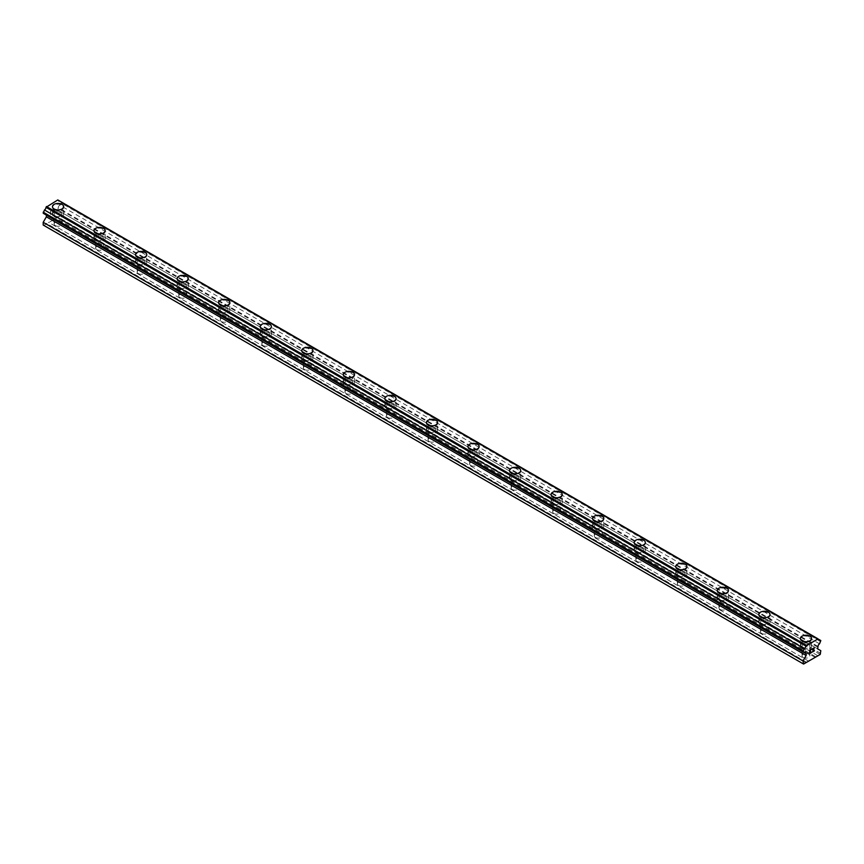 <?xml version="1.0" encoding="UTF-8"?>
<svg xmlns="http://www.w3.org/2000/svg" width="864" height="864" viewBox="0 0 864 864"><rect width="100%" height="100%" fill="white"/><g stroke="black" fill="none" stroke-linecap="round" stroke-linejoin="round"><path stroke-width="0.65" stroke-dasharray="4.32 3.24" d="M55.274 225.623A3.92 2.257 0 0 0 59.54 226.109A3.92 2.257 0 0 0 61.96 224.024A3.92 2.257 0 0 0 60.815 222.426A3.92 2.257 0 0 0 56.538 221.929A3.92 2.257 0 0 0 54.119 224.024A3.92 2.257 0 0 0 55.274 225.623M55.274 216.032A3.92 2.257 0 0 0 59.54 216.518A3.92 2.257 0 0 0 61.96 214.423A3.92 2.257 0 0 0 60.815 212.825A3.92 2.257 0 0 0 56.538 212.339A3.92 2.257 0 0 0 54.119 214.423A3.92 2.257 0 0 0 55.274 216.032M63.634 206.669L63.634 206.658A5.594 3.229 180 0 1 63.634 206.669A5.594 3.229 180 0 1 60.178 209.65A5.594 3.229 180 0 1 54.086 208.948A5.594 3.229 180 0 1 52.445 206.669A5.594 3.229 180 0 1 52.445 206.658L52.445 206.658M96.822 249.61A3.92 2.257 0 0 0 101.088 250.106A3.92 2.257 0 0 0 103.507 248.011A3.92 2.257 0 0 0 102.362 246.413A3.92 2.257 0 0 0 98.096 245.927A3.92 2.257 0 0 0 95.677 248.011A3.92 2.257 0 0 0 96.822 249.61M96.822 240.019A3.92 2.257 0 0 0 101.088 240.505A3.92 2.257 0 0 0 103.507 238.421A3.92 2.257 0 0 0 102.362 236.822A3.92 2.257 0 0 0 98.096 236.326A3.92 2.257 0 0 0 95.677 238.421A3.92 2.257 0 0 0 96.822 240.019M105.192 230.656L105.192 230.656A5.594 3.229 180 0 1 101.736 233.636A5.594 3.229 180 0 1 95.634 232.934A5.594 3.229 180 0 1 93.992 230.656L93.992 230.645M138.37 273.607A3.92 2.257 0 0 0 142.646 274.093A3.92 2.257 0 0 0 145.055 271.998A3.92 2.257 0 0 0 143.91 270.4A3.92 2.257 0 0 0 139.644 269.914A3.92 2.257 0 0 0 137.225 271.998A3.92 2.257 0 0 0 138.37 273.607M138.37 264.006A3.92 2.257 0 0 0 142.646 264.492A3.92 2.257 0 0 0 145.055 262.408A3.92 2.257 0 0 0 143.91 260.809A3.92 2.257 0 0 0 139.644 260.312A3.92 2.257 0 0 0 137.225 262.408A3.92 2.257 0 0 0 138.37 264.006M146.74 254.642L146.74 254.642A5.594 3.229 180 0 1 143.284 257.623A5.594 3.229 180 0 1 137.182 256.932A5.594 3.229 180 0 1 135.551 254.642L135.551 254.642M179.928 297.594A3.92 2.257 0 0 0 184.194 298.08A3.92 2.257 0 0 0 186.613 295.996A3.92 2.257 0 0 0 185.468 294.397A3.92 2.257 0 0 0 181.192 293.9A3.92 2.257 0 0 0 178.772 295.996A3.92 2.257 0 0 0 179.928 297.594M179.928 287.993A3.92 2.257 0 0 0 184.194 288.49A3.92 2.257 0 0 0 186.613 286.394A3.92 2.257 0 0 0 185.468 284.796A3.92 2.257 0 0 0 181.192 284.31A3.92 2.257 0 0 0 178.772 286.394A3.92 2.257 0 0 0 179.928 287.993M188.287 278.629L188.287 278.629A5.594 3.229 180 0 1 184.831 281.621A5.594 3.229 180 0 1 178.74 280.919A5.594 3.229 180 0 1 177.098 278.629L177.098 278.629M221.476 321.581A3.92 2.257 0 0 0 225.742 322.067A3.92 2.257 0 0 0 228.161 319.982A3.92 2.257 0 0 0 227.016 318.384A3.92 2.257 0 0 0 222.75 317.887A3.92 2.257 0 0 0 220.331 319.982A3.92 2.257 0 0 0 221.476 321.581M221.476 311.98A3.92 2.257 0 0 0 225.742 312.476A3.92 2.257 0 0 0 228.161 310.381A3.92 2.257 0 0 0 227.016 308.783A3.92 2.257 0 0 0 222.75 308.297A3.92 2.257 0 0 0 220.331 310.381A3.92 2.257 0 0 0 221.476 311.98M229.846 302.627L229.846 302.616A5.594 3.229 180 0 1 229.846 302.627A5.594 3.229 180 0 1 226.39 305.608A5.594 3.229 180 0 1 220.288 304.906A5.594 3.229 180 0 1 218.646 302.627A5.594 3.229 180 0 1 218.646 302.616L218.646 302.616M263.023 345.568A3.92 2.257 0 0 0 267.289 346.064A3.92 2.257 0 0 0 269.708 343.969A3.92 2.257 0 0 0 268.564 342.371A3.92 2.257 0 0 0 264.298 341.885A3.92 2.257 0 0 0 261.878 343.969A3.92 2.257 0 0 0 263.023 345.568M263.023 335.977A3.92 2.257 0 0 0 267.289 336.463A3.92 2.257 0 0 0 269.708 334.379A3.92 2.257 0 0 0 268.564 332.78A3.92 2.257 0 0 0 264.298 332.284A3.92 2.257 0 0 0 261.878 334.379A3.92 2.257 0 0 0 263.023 335.977M271.393 326.614L271.393 326.614A5.594 3.229 180 0 1 267.937 329.594A5.594 3.229 180 0 1 261.835 328.892A5.594 3.229 180 0 1 260.204 326.614L260.204 326.603M304.582 369.554A3.92 2.257 0 0 0 308.848 370.051A3.92 2.257 0 0 0 311.267 367.956A3.92 2.257 0 0 0 310.122 366.358A3.92 2.257 0 0 0 305.845 365.872A3.92 2.257 0 0 0 303.426 367.956A3.92 2.257 0 0 0 304.582 369.554M304.582 359.964A3.92 2.257 0 0 0 308.848 360.45A3.92 2.257 0 0 0 311.267 358.366A3.92 2.257 0 0 0 310.122 356.767A3.92 2.257 0 0 0 305.845 356.27A3.92 2.257 0 0 0 303.426 358.366A3.92 2.257 0 0 0 304.582 359.964M312.941 350.6L312.941 350.6A5.594 3.229 180 0 1 309.485 353.581A5.594 3.229 180 0 1 303.394 352.89A5.594 3.229 180 0 1 301.752 350.6L301.752 350.6M346.129 393.552A3.92 2.257 0 0 0 350.395 394.038A3.92 2.257 0 0 0 352.814 391.954A3.92 2.257 0 0 0 351.67 390.355A3.92 2.257 0 0 0 347.404 389.858A3.92 2.257 0 0 0 344.984 391.954A3.92 2.257 0 0 0 346.129 393.552M346.129 383.951A3.92 2.257 0 0 0 350.395 384.448A3.92 2.257 0 0 0 352.814 382.352A3.92 2.257 0 0 0 351.67 380.754A3.92 2.257 0 0 0 347.404 380.268A3.92 2.257 0 0 0 344.984 382.352A3.92 2.257 0 0 0 346.129 383.951M354.499 374.587L354.499 374.587A5.594 3.229 180 0 1 351.043 377.579A5.594 3.229 180 0 1 344.941 376.877A5.594 3.229 180 0 1 343.3 374.587L343.3 374.587M387.677 417.539A3.92 2.257 0 0 0 391.943 418.025A3.92 2.257 0 0 0 394.362 415.94A3.92 2.257 0 0 0 393.217 414.342A3.92 2.257 0 0 0 388.951 413.845A3.92 2.257 0 0 0 386.532 415.94A3.92 2.257 0 0 0 387.677 417.539M387.677 407.938A3.92 2.257 0 0 0 391.943 408.434A3.92 2.257 0 0 0 394.362 406.339A3.92 2.257 0 0 0 393.217 404.741A3.92 2.257 0 0 0 388.951 404.255A3.92 2.257 0 0 0 386.532 406.339A3.92 2.257 0 0 0 387.677 407.938M396.047 398.574L396.047 398.574A5.594 3.229 180 0 1 392.591 401.566A5.594 3.229 180 0 1 386.489 400.864A5.594 3.229 180 0 1 384.847 398.574L384.847 398.574M429.235 441.526A3.92 2.257 0 0 0 433.501 442.022A3.92 2.257 0 0 0 435.92 439.927A3.92 2.257 0 0 0 434.765 438.329A3.92 2.257 0 0 0 430.499 437.843A3.92 2.257 0 0 0 428.08 439.927A3.92 2.257 0 0 0 429.235 441.526M429.235 431.935A3.92 2.257 0 0 0 433.501 432.421A3.92 2.257 0 0 0 435.92 430.337A3.92 2.257 0 0 0 434.765 428.728A3.92 2.257 0 0 0 430.499 428.242A3.92 2.257 0 0 0 428.08 430.337A3.92 2.257 0 0 0 429.235 431.935M437.594 422.572L437.594 422.572A5.594 3.229 180 0 1 434.138 425.552A5.594 3.229 180 0 1 428.047 424.85A5.594 3.229 180 0 1 426.406 422.572L426.406 422.561M470.783 465.512A3.92 2.257 0 0 0 475.049 466.009A3.92 2.257 0 0 0 477.468 463.914A3.92 2.257 0 0 0 476.323 462.316A3.92 2.257 0 0 0 472.057 461.83A3.92 2.257 0 0 0 469.638 463.914A3.92 2.257 0 0 0 470.783 465.512M470.783 455.922A3.92 2.257 0 0 0 475.049 456.408A3.92 2.257 0 0 0 477.468 454.324A3.92 2.257 0 0 0 476.323 452.725A3.92 2.257 0 0 0 472.057 452.228A3.92 2.257 0 0 0 469.638 454.324A3.92 2.257 0 0 0 470.783 455.922M479.153 446.558L479.153 446.558A5.594 3.229 180 0 1 475.697 449.539A5.594 3.229 180 0 1 469.595 448.848A5.594 3.229 180 0 1 467.953 446.558L467.953 446.558M512.33 489.51A3.92 2.257 0 0 0 516.596 489.996A3.92 2.257 0 0 0 519.016 487.912A3.92 2.257 0 0 0 517.871 486.302A3.92 2.257 0 0 0 513.605 485.816A3.92 2.257 0 0 0 511.186 487.912A3.92 2.257 0 0 0 512.33 489.51M512.33 479.909A3.92 2.257 0 0 0 516.596 480.406A3.92 2.257 0 0 0 519.016 478.31A3.92 2.257 0 0 0 517.871 476.712A3.92 2.257 0 0 0 513.605 476.226A3.92 2.257 0 0 0 511.186 478.31A3.92 2.257 0 0 0 512.33 479.909M520.7 470.545L520.7 470.545A5.594 3.229 180 0 1 517.244 473.537A5.594 3.229 180 0 1 511.142 472.835A5.594 3.229 180 0 1 509.501 470.545L509.501 470.545M553.878 513.497A3.92 2.257 0 0 0 558.155 513.983A3.92 2.257 0 0 0 560.574 511.898A3.92 2.257 0 0 0 559.418 510.3A3.92 2.257 0 0 0 555.152 509.803A3.92 2.257 0 0 0 552.733 511.898A3.92 2.257 0 0 0 553.878 513.497M553.878 503.896A3.92 2.257 0 0 0 558.155 504.392A3.92 2.257 0 0 0 560.574 502.297A3.92 2.257 0 0 0 559.418 500.699A3.92 2.257 0 0 0 555.152 500.213A3.92 2.257 0 0 0 552.733 502.297A3.92 2.257 0 0 0 553.878 503.896M562.248 494.532L562.248 494.532A5.594 3.229 180 0 1 558.792 497.524A5.594 3.229 180 0 1 552.701 496.822A5.594 3.229 180 0 1 551.059 494.532L551.059 494.532M595.436 537.484A3.92 2.257 0 0 0 599.702 537.97A3.92 2.257 0 0 0 602.122 535.885A3.92 2.257 0 0 0 600.977 534.287A3.92 2.257 0 0 0 596.711 533.801A3.92 2.257 0 0 0 594.292 535.885A3.92 2.257 0 0 0 595.436 537.484M595.436 527.893A3.92 2.257 0 0 0 599.702 528.379A3.92 2.257 0 0 0 602.122 526.295A3.92 2.257 0 0 0 600.977 524.686A3.92 2.257 0 0 0 596.711 524.2A3.92 2.257 0 0 0 594.292 526.295A3.92 2.257 0 0 0 595.436 527.893M603.796 518.53L603.796 518.519A5.594 3.229 180 0 1 603.796 518.53A5.594 3.229 180 0 1 600.35 521.51A5.594 3.229 180 0 1 594.248 520.808A5.594 3.229 180 0 1 592.607 518.53A5.594 3.229 180 0 1 592.607 518.519L592.607 518.519M636.984 561.47A3.92 2.257 0 0 0 641.25 561.967A3.92 2.257 0 0 0 643.669 559.872A3.92 2.257 0 0 0 642.524 558.274A3.92 2.257 0 0 0 638.258 557.788A3.92 2.257 0 0 0 635.839 559.872A3.92 2.257 0 0 0 636.984 561.47M636.984 551.88A3.92 2.257 0 0 0 641.25 552.366A3.92 2.257 0 0 0 643.669 550.282A3.92 2.257 0 0 0 642.524 548.683A3.92 2.257 0 0 0 638.258 548.186A3.92 2.257 0 0 0 635.839 550.282A3.92 2.257 0 0 0 636.984 551.88M645.354 542.506L645.354 542.516A5.594 3.229 180 0 1 641.898 545.497A5.594 3.229 180 0 1 635.796 544.795A5.594 3.229 180 0 1 634.154 542.516L634.154 542.506M678.532 585.468A3.92 2.257 0 0 0 682.808 585.954A3.92 2.257 0 0 0 685.228 583.859A3.92 2.257 0 0 0 684.072 582.26A3.92 2.257 0 0 0 679.806 581.774A3.92 2.257 0 0 0 677.387 583.859A3.92 2.257 0 0 0 678.532 585.468M678.532 575.867A3.92 2.257 0 0 0 682.808 576.353A3.92 2.257 0 0 0 685.228 574.268A3.92 2.257 0 0 0 684.072 572.67A3.92 2.257 0 0 0 679.806 572.173A3.92 2.257 0 0 0 677.387 574.268A3.92 2.257 0 0 0 678.532 575.867M686.902 566.503L686.902 566.503A5.594 3.229 180 0 1 683.446 569.495A5.594 3.229 180 0 1 677.354 568.793A5.594 3.229 180 0 1 675.713 566.503L675.713 566.503M720.09 609.455A3.92 2.257 0 0 0 724.356 609.941A3.92 2.257 0 0 0 726.775 607.856A3.92 2.257 0 0 0 725.63 606.258A3.92 2.257 0 0 0 721.354 605.761A3.92 2.257 0 0 0 718.945 607.856A3.92 2.257 0 0 0 720.09 609.455M720.09 599.854A3.92 2.257 0 0 0 724.356 600.35A3.92 2.257 0 0 0 726.775 598.255A3.92 2.257 0 0 0 725.63 596.657A3.92 2.257 0 0 0 721.354 596.171A3.92 2.257 0 0 0 718.945 598.255A3.92 2.257 0 0 0 720.09 599.854M728.449 590.49L728.449 590.49A5.594 3.229 180 0 1 725.004 593.482A5.594 3.229 180 0 1 718.902 592.78A5.594 3.229 180 0 1 717.26 590.49L717.26 590.49M761.638 633.442A3.92 2.257 0 0 0 765.904 633.928A3.92 2.257 0 0 0 768.323 631.843A3.92 2.257 0 0 0 767.178 630.245A3.92 2.257 0 0 0 762.912 629.748A3.92 2.257 0 0 0 760.493 631.843A3.92 2.257 0 0 0 761.638 633.442M761.638 623.851A3.92 2.257 0 0 0 765.904 624.337A3.92 2.257 0 0 0 768.323 622.242A3.92 2.257 0 0 0 767.178 620.644A3.92 2.257 0 0 0 762.912 620.158A3.92 2.257 0 0 0 760.493 622.242A3.92 2.257 0 0 0 761.638 623.851M770.008 614.488L770.008 614.477A5.594 3.229 180 0 1 770.008 614.488A5.594 3.229 180 0 1 766.552 617.468A5.594 3.229 180 0 1 760.45 616.766A5.594 3.229 180 0 1 758.808 614.488A5.594 3.229 180 0 1 758.808 614.477L758.808 614.477M803.185 657.428A3.92 2.257 0 0 0 807.462 657.925A3.92 2.257 0 0 0 809.881 655.83A3.92 2.257 0 0 0 808.726 654.232A3.92 2.257 0 0 0 804.46 653.746A3.92 2.257 0 0 0 802.04 655.83A3.92 2.257 0 0 0 803.185 657.428M803.185 647.838A3.92 2.257 0 0 0 807.462 648.324A3.92 2.257 0 0 0 809.881 646.24A3.92 2.257 0 0 0 808.726 644.641A3.92 2.257 0 0 0 804.46 644.144A3.92 2.257 0 0 0 802.04 646.24A3.92 2.257 0 0 0 803.185 647.838M811.555 638.464L811.555 638.474A5.594 3.229 180 0 1 808.099 641.455A5.594 3.229 180 0 1 802.008 640.753A5.594 3.229 180 0 1 800.366 638.474L800.366 638.464M802.008 648.518A5.594 3.229 0 0 0 808.099 649.22A5.594 3.229 0 0 0 811.555 646.24A5.594 3.229 0 0 0 809.914 643.95A5.594 3.229 0 0 0 803.822 643.248A5.594 3.229 0 0 0 800.366 646.24A5.594 3.229 0 0 0 802.008 648.518M802.008 641.531A5.594 3.229 0 0 0 808.099 642.233A5.594 3.229 0 0 0 811.555 639.252A5.594 3.229 0 0 0 809.914 636.962A5.594 3.229 0 0 0 803.822 636.26A5.594 3.229 0 0 0 800.366 639.252A5.594 3.229 0 0 0 802.008 641.531M760.45 624.532A5.594 3.229 0 0 0 766.552 625.234A5.594 3.229 0 0 0 770.008 622.242A5.594 3.229 0 0 0 768.366 619.963A5.594 3.229 0 0 0 762.264 619.261A5.594 3.229 0 0 0 758.808 622.242A5.594 3.229 0 0 0 760.45 624.532M760.45 617.544A5.594 3.229 0 0 0 766.552 618.246A5.594 3.229 0 0 0 770.008 615.265A5.594 3.229 0 0 0 768.366 612.976A5.594 3.229 0 0 0 762.264 612.274A5.594 3.229 0 0 0 758.808 615.265A5.594 3.229 0 0 0 760.45 617.544M718.902 600.545A5.594 3.229 0 0 0 725.004 601.247A5.594 3.229 0 0 0 728.449 598.255A5.594 3.229 0 0 0 726.818 595.976A5.594 3.229 0 0 0 720.716 595.274A5.594 3.229 0 0 0 717.26 598.255A5.594 3.229 0 0 0 718.902 600.545M718.902 593.557A5.594 3.229 0 0 0 725.004 594.259A5.594 3.229 0 0 0 728.449 591.268A5.594 3.229 0 0 0 726.818 588.989A5.594 3.229 0 0 0 720.716 588.287A5.594 3.229 0 0 0 717.26 591.268A5.594 3.229 0 0 0 718.902 593.557M677.354 576.558A5.594 3.229 0 0 0 683.446 577.249A5.594 3.229 0 0 0 686.902 574.268A5.594 3.229 0 0 0 685.26 571.979A5.594 3.229 0 0 0 679.169 571.288A5.594 3.229 0 0 0 675.713 574.268A5.594 3.229 0 0 0 677.354 576.558M677.354 569.57A5.594 3.229 0 0 0 683.446 570.262A5.594 3.229 0 0 0 686.902 567.281A5.594 3.229 0 0 0 685.26 565.002A5.594 3.229 0 0 0 679.169 564.3A5.594 3.229 0 0 0 675.713 567.281A5.594 3.229 0 0 0 677.354 569.57M635.796 552.56A5.594 3.229 0 0 0 641.898 553.262A5.594 3.229 0 0 0 645.354 550.282A5.594 3.229 0 0 0 643.712 547.992A5.594 3.229 0 0 0 637.61 547.29A5.594 3.229 0 0 0 634.154 550.282A5.594 3.229 0 0 0 635.796 552.56M635.796 545.573A5.594 3.229 0 0 0 641.898 546.275A5.594 3.229 0 0 0 645.354 543.294A5.594 3.229 0 0 0 643.712 541.004A5.594 3.229 0 0 0 637.61 540.302A5.594 3.229 0 0 0 634.154 543.294A5.594 3.229 0 0 0 635.796 545.573M594.248 528.574A5.594 3.229 0 0 0 600.35 529.276A5.594 3.229 0 0 0 603.796 526.295A5.594 3.229 0 0 0 602.165 524.005A5.594 3.229 0 0 0 596.063 523.303A5.594 3.229 0 0 0 592.607 526.295A5.594 3.229 0 0 0 594.248 528.574M594.248 521.586A5.594 3.229 0 0 0 600.35 522.288A5.594 3.229 0 0 0 603.796 519.307A5.594 3.229 0 0 0 602.165 517.018A5.594 3.229 0 0 0 596.063 516.316A5.594 3.229 0 0 0 592.607 519.307A5.594 3.229 0 0 0 594.248 521.586M552.701 504.587A5.594 3.229 0 0 0 558.792 505.289A5.594 3.229 0 0 0 562.248 502.297A5.594 3.229 0 0 0 560.606 500.018A5.594 3.229 0 0 0 554.515 499.316A5.594 3.229 0 0 0 551.059 502.297A5.594 3.229 0 0 0 552.701 504.587M552.701 497.599A5.594 3.229 0 0 0 558.792 498.301A5.594 3.229 0 0 0 562.248 495.31A5.594 3.229 0 0 0 560.606 493.031A5.594 3.229 0 0 0 554.515 492.329A5.594 3.229 0 0 0 551.059 495.31A5.594 3.229 0 0 0 552.701 497.599M511.142 480.6A5.594 3.229 0 0 0 517.244 481.291A5.594 3.229 0 0 0 520.7 478.31A5.594 3.229 0 0 0 519.059 476.021A5.594 3.229 0 0 0 512.957 475.33A5.594 3.229 0 0 0 509.501 478.31A5.594 3.229 0 0 0 511.142 480.6M511.142 473.612A5.594 3.229 0 0 0 517.244 474.314A5.594 3.229 0 0 0 520.7 471.323A5.594 3.229 0 0 0 519.059 469.044A5.594 3.229 0 0 0 512.957 468.342A5.594 3.229 0 0 0 509.501 471.323A5.594 3.229 0 0 0 511.142 473.612M469.595 456.602A5.594 3.229 0 0 0 475.697 457.304A5.594 3.229 0 0 0 479.153 454.324A5.594 3.229 0 0 0 477.511 452.034A5.594 3.229 0 0 0 471.409 451.332A5.594 3.229 0 0 0 467.953 454.324A5.594 3.229 0 0 0 469.595 456.602M469.595 449.615A5.594 3.229 0 0 0 475.697 450.317A5.594 3.229 0 0 0 479.153 447.336A5.594 3.229 0 0 0 477.511 445.046A5.594 3.229 0 0 0 471.409 444.344A5.594 3.229 0 0 0 467.953 447.336A5.594 3.229 0 0 0 469.595 449.615M428.047 432.616A5.594 3.229 0 0 0 434.138 433.318A5.594 3.229 0 0 0 437.594 430.337A5.594 3.229 0 0 0 435.953 428.047A5.594 3.229 0 0 0 429.862 427.345A5.594 3.229 0 0 0 426.406 430.337A5.594 3.229 0 0 0 428.047 432.616M428.047 425.628A5.594 3.229 0 0 0 434.138 426.33A5.594 3.229 0 0 0 437.594 423.349A5.594 3.229 0 0 0 435.953 421.06A5.594 3.229 0 0 0 429.862 420.358A5.594 3.229 0 0 0 426.406 423.349A5.594 3.229 0 0 0 428.047 425.628M386.489 408.629A5.594 3.229 0 0 0 392.591 409.331A5.594 3.229 0 0 0 396.047 406.339A5.594 3.229 0 0 0 394.405 404.06A5.594 3.229 0 0 0 388.303 403.358A5.594 3.229 0 0 0 384.847 406.339A5.594 3.229 0 0 0 386.489 408.629M386.489 401.641A5.594 3.229 0 0 0 392.591 402.343A5.594 3.229 0 0 0 396.047 399.352A5.594 3.229 0 0 0 394.405 397.073A5.594 3.229 0 0 0 388.303 396.371A5.594 3.229 0 0 0 384.847 399.352A5.594 3.229 0 0 0 386.489 401.641M344.941 384.642A5.594 3.229 0 0 0 351.043 385.333A5.594 3.229 0 0 0 354.499 382.352A5.594 3.229 0 0 0 352.858 380.074A5.594 3.229 0 0 0 346.756 379.372A5.594 3.229 0 0 0 343.3 382.352A5.594 3.229 0 0 0 344.941 384.642M344.941 377.654A5.594 3.229 0 0 0 351.043 378.356A5.594 3.229 0 0 0 354.499 375.365A5.594 3.229 0 0 0 352.858 373.086A5.594 3.229 0 0 0 346.756 372.384A5.594 3.229 0 0 0 343.3 375.365A5.594 3.229 0 0 0 344.941 377.654M303.394 360.644A5.594 3.229 0 0 0 309.485 361.346A5.594 3.229 0 0 0 312.941 358.366A5.594 3.229 0 0 0 311.299 356.076A5.594 3.229 0 0 0 305.208 355.374A5.594 3.229 0 0 0 301.752 358.366A5.594 3.229 0 0 0 303.394 360.644M303.394 353.657A5.594 3.229 0 0 0 309.485 354.359A5.594 3.229 0 0 0 312.941 351.378A5.594 3.229 0 0 0 311.299 349.088A5.594 3.229 0 0 0 305.208 348.397A5.594 3.229 0 0 0 301.752 351.378A5.594 3.229 0 0 0 303.394 353.657M261.835 336.658A5.594 3.229 0 0 0 267.937 337.36A5.594 3.229 0 0 0 271.393 334.379A5.594 3.229 0 0 0 269.752 332.089A5.594 3.229 0 0 0 263.65 331.387A5.594 3.229 0 0 0 260.204 334.379A5.594 3.229 0 0 0 261.835 336.658M261.835 329.67A5.594 3.229 0 0 0 267.937 330.372A5.594 3.229 0 0 0 271.393 327.391A5.594 3.229 0 0 0 269.752 325.102A5.594 3.229 0 0 0 263.65 324.4A5.594 3.229 0 0 0 260.204 327.391A5.594 3.229 0 0 0 261.835 329.67M220.288 312.671A5.594 3.229 0 0 0 226.39 313.373A5.594 3.229 0 0 0 229.846 310.381A5.594 3.229 0 0 0 228.204 308.102A5.594 3.229 0 0 0 222.102 307.4A5.594 3.229 0 0 0 218.646 310.381A5.594 3.229 0 0 0 220.288 312.671M220.288 305.683A5.594 3.229 0 0 0 226.39 306.385A5.594 3.229 0 0 0 229.846 303.394A5.594 3.229 0 0 0 228.204 301.115A5.594 3.229 0 0 0 222.102 300.413A5.594 3.229 0 0 0 218.646 303.394A5.594 3.229 0 0 0 220.288 305.683M178.74 288.684A5.594 3.229 0 0 0 184.831 289.386A5.594 3.229 0 0 0 188.287 286.394A5.594 3.229 0 0 0 186.646 284.116A5.594 3.229 0 0 0 180.554 283.414A5.594 3.229 0 0 0 177.098 286.394A5.594 3.229 0 0 0 178.74 288.684M178.74 281.696A5.594 3.229 0 0 0 184.831 282.398A5.594 3.229 0 0 0 188.287 279.407A5.594 3.229 0 0 0 186.646 277.128A5.594 3.229 0 0 0 180.554 276.426A5.594 3.229 0 0 0 177.098 279.407A5.594 3.229 0 0 0 178.74 281.696M137.182 264.686A5.594 3.229 0 0 0 143.284 265.388A5.594 3.229 0 0 0 146.74 262.408A5.594 3.229 0 0 0 145.098 260.118A5.594 3.229 0 0 0 138.996 259.427A5.594 3.229 0 0 0 135.551 262.408A5.594 3.229 0 0 0 137.182 264.686M137.182 257.71A5.594 3.229 0 0 0 143.284 258.401A5.594 3.229 0 0 0 146.74 255.42A5.594 3.229 0 0 0 145.098 253.13A5.594 3.229 0 0 0 138.996 252.439A5.594 3.229 0 0 0 135.551 255.42A5.594 3.229 0 0 0 137.182 257.71M95.634 240.7A5.594 3.229 0 0 0 101.736 241.402A5.594 3.229 0 0 0 105.192 238.421A5.594 3.229 0 0 0 103.55 236.131A5.594 3.229 0 0 0 97.448 235.429A5.594 3.229 0 0 0 93.992 238.421A5.594 3.229 0 0 0 95.634 240.7M95.634 233.712A5.594 3.229 0 0 0 101.736 234.414A5.594 3.229 0 0 0 105.192 231.433A5.594 3.229 0 0 0 103.55 229.144A5.594 3.229 0 0 0 97.448 228.442A5.594 3.229 0 0 0 93.992 231.433A5.594 3.229 0 0 0 95.634 233.712M54.086 216.713A5.594 3.229 0 0 0 60.178 217.415A5.594 3.229 0 0 0 63.634 214.423A5.594 3.229 0 0 0 61.992 212.144A5.594 3.229 0 0 0 55.901 211.442A5.594 3.229 0 0 0 52.445 214.423A5.594 3.229 0 0 0 54.086 216.713M54.086 209.725A5.594 3.229 0 0 0 60.178 210.427A5.594 3.229 0 0 0 63.634 207.446A5.594 3.229 0 0 0 61.992 205.157A5.594 3.229 0 0 0 55.901 204.455A5.594 3.229 0 0 0 52.445 207.446A5.594 3.229 0 0 0 54.086 209.725M810.702 651.154L809.881 651.629M811.393 652.342L809.881 653.216M811.404 649.166L809.687 650.149L809.687 653.551M812.581 649.35L814.147 647.903M814.428 650.603L812.819 651.521M813.953 648.065L812.408 651.985M54.119 209.282L54.119 210.643L54.119 209.282L52.607 210.157L54.119 209.282M54.119 210.643L53.287 211.118L54.119 210.654M53.287 211.345L54.119 210.87L53.298 211.356M54.119 212.231L52.596 213.106L54.119 212.242M52.596 213.332L54.313 212.35L54.313 208.948L52.596 209.93L54.313 208.948L54.313 212.35L52.607 213.343M50.501 211.151L50.501 214.553L50.512 211.151M50.501 214.553L50.695 211.475L50.512 214.553M43.2 225.05L43.794 225.396L60.415 215.795L61.009 212.026L57.845 210.2L58.223 207.803A2.182 1.264 -60 0 1 59.746 205.178L61.009 202.975L61.009 201.884L59.746 201.15A2.182 1.264 -60 0 1 58.676 201.247A2.182 1.264 -60 0 1 58.223 200.275L57.802 199.94M43.2 213.257L44.464 213.991A2.182 1.264 -60 0 1 45.533 213.894A2.182 1.264 -60 0 1 45.986 214.866L46.364 215.093M815.162 657.374L55.372 218.711M808.628 661.144L48.838 222.48M815.562 656.694L55.76 218.03M817.538 655.549L57.748 216.886M817.927 655.776L58.136 217.112M820.206 654.458L60.415 215.795M820.8 653.432L61.009 214.769M820.8 650.689L61.009 212.026M817.636 648.864L57.845 210.2M817.636 647.039L57.845 208.375M818.014 646.466L58.223 207.803M819.536 643.831L59.746 205.178M820.8 641.639L61.009 202.975M820.8 640.548L61.009 201.884M58.223 200.275L818.014 638.939L59.746 201.15M806.155 653.659L46.364 214.996M803.585 664.06L43.794 225.396M805.864 662.742L46.073 224.078M806.252 662.062L46.462 223.398M808.24 660.917L48.438 222.253M61.96 224.024L61.96 214.423M103.507 248.011L103.507 238.421M145.055 271.998L145.055 262.408M186.613 295.996L186.613 286.394M228.161 319.982L228.161 310.381M269.708 343.969L269.708 334.379M311.267 367.956L311.267 358.366M352.814 391.954L352.814 382.352M394.362 415.94L394.362 406.339M435.92 439.927L435.92 430.337M477.468 463.914L477.468 454.324M519.016 487.912L519.016 478.31M560.574 511.898L560.574 502.297M602.122 535.885L602.122 526.295M643.669 559.872L643.669 550.282M685.228 583.859L685.228 574.268M726.775 607.856L726.775 598.255M768.323 631.843L768.323 622.242M809.881 655.83L809.881 646.24M811.555 646.24L811.555 639.252M770.008 622.242L770.008 615.265M728.449 598.255L728.449 591.268M686.902 574.268L686.902 567.281M645.354 550.282L645.354 543.294M603.796 526.295L603.796 519.307M562.248 502.297L562.248 495.31M520.7 478.31L520.7 471.323M479.153 454.324L479.153 447.336M437.594 430.337L437.594 423.349M396.047 406.339L396.047 399.352M354.499 382.352L354.499 375.365M312.941 358.366L312.941 351.378M271.393 334.379L271.393 327.391M229.846 310.381L229.846 303.394M188.287 286.394L188.287 279.407M146.74 262.408L146.74 255.42M105.192 238.421L105.192 231.433M63.634 214.423L63.634 207.446M52.445 214.423L52.445 207.446M93.992 238.421L93.992 231.433M135.551 262.408L135.551 255.42M177.098 286.394L177.098 279.407M218.646 310.381L218.646 303.394M260.204 334.379L260.204 327.391M301.752 358.366L301.752 351.378M343.3 382.352L343.3 375.365M384.847 406.339L384.847 399.352M426.406 430.337L426.406 423.349M467.953 454.324L467.953 447.336M509.501 478.31L509.501 471.323M551.059 502.297L551.059 495.31M592.607 526.295L592.607 519.307M634.154 550.282L634.154 543.294M675.713 574.268L675.713 567.281M717.26 598.255L717.26 591.268M758.808 622.242L758.808 615.265M800.366 646.24L800.366 639.252M802.04 655.83L802.04 646.24M760.493 631.843L760.493 622.242M718.945 607.856L718.945 598.255M677.387 583.859L677.387 574.268M635.839 559.872L635.839 550.282M594.292 535.885L594.292 526.295M552.733 511.898L552.733 502.297M511.186 487.912L511.186 478.31M469.638 463.914L469.638 454.324M428.08 439.927L428.08 430.337M386.532 415.94L386.532 406.339M344.984 391.954L344.984 382.352M303.426 367.956L303.426 358.366M261.878 343.969L261.878 334.379M220.331 319.982L220.331 310.381M178.772 295.996L178.772 286.394M137.225 271.998L137.225 262.408M95.677 248.011L95.677 238.421M54.119 224.024L54.119 214.423M818.467 639.911L58.676 201.247M805.324 652.558L45.533 213.894"/><path stroke-width="1.3" d="M52.445 206.658A5.594 3.229 180 0 1 55.901 203.677A5.594 3.229 180 0 1 61.992 204.379A5.594 3.229 180 0 1 63.634 206.658A5.594 3.229 180 0 1 60.178 209.65A5.594 3.229 180 0 1 54.086 208.948A5.594 3.229 180 0 1 52.445 206.658A5.594 3.229 180 0 1 55.901 203.677A5.594 3.229 180 0 1 61.992 204.379A5.594 3.229 180 0 1 63.634 206.658M93.992 230.645A5.594 3.229 180 0 1 97.448 227.664A5.594 3.229 180 0 1 103.55 228.366A5.594 3.229 180 0 1 105.192 230.656A5.594 3.229 180 0 1 101.736 233.636A5.594 3.229 180 0 1 95.634 232.934A5.594 3.229 180 0 1 93.992 230.645A5.594 3.229 180 0 1 97.448 227.664A5.594 3.229 180 0 1 103.55 228.366A5.594 3.229 180 0 1 105.192 230.645M135.551 254.642A5.594 3.229 180 0 1 138.996 251.651A5.594 3.229 180 0 1 145.098 252.353A5.594 3.229 180 0 1 146.74 254.642A5.594 3.229 180 0 1 143.284 257.623A5.594 3.229 180 0 1 137.182 256.921A5.594 3.229 180 0 1 135.551 254.642A5.594 3.229 180 0 1 139.007 251.662A5.594 3.229 180 0 1 145.098 252.364A5.594 3.229 180 0 1 146.74 254.642M186.646 276.35A5.594 3.229 180 0 1 188.287 278.629A5.594 3.229 180 0 1 184.831 281.61A5.594 3.229 180 0 1 178.74 280.908A5.594 3.229 180 0 1 177.098 278.629A5.594 3.229 180 0 1 180.554 275.648A5.594 3.229 180 0 1 186.646 276.35M177.098 278.629A5.594 3.229 180 0 1 180.554 275.638A5.594 3.229 180 0 1 186.646 276.34A5.594 3.229 180 0 1 188.287 278.629M218.646 302.616A5.594 3.229 180 0 1 222.102 299.635A5.594 3.229 180 0 1 228.204 300.337A5.594 3.229 180 0 1 229.846 302.616A5.594 3.229 180 0 1 226.39 305.608A5.594 3.229 180 0 1 220.288 304.906A5.594 3.229 180 0 1 218.646 302.616A5.594 3.229 180 0 1 222.102 299.635A5.594 3.229 180 0 1 228.204 300.337A5.594 3.229 180 0 1 229.846 302.616M260.204 326.603A5.594 3.229 180 0 1 263.65 323.622A5.594 3.229 180 0 1 269.752 324.324A5.594 3.229 180 0 1 271.393 326.614A5.594 3.229 180 0 1 267.937 329.594A5.594 3.229 180 0 1 261.835 328.892A5.594 3.229 180 0 1 260.204 326.603A5.594 3.229 180 0 1 263.66 323.622A5.594 3.229 180 0 1 269.752 324.324A5.594 3.229 180 0 1 271.393 326.603M301.752 350.6A5.594 3.229 180 0 1 305.208 347.609A5.594 3.229 180 0 1 311.299 348.311A5.594 3.229 180 0 1 312.941 350.6A5.594 3.229 180 0 1 309.485 353.581A5.594 3.229 180 0 1 303.394 352.879A5.594 3.229 180 0 1 301.752 350.6A5.594 3.229 180 0 1 305.208 347.62A5.594 3.229 180 0 1 311.299 348.311A5.594 3.229 180 0 1 312.941 350.6M352.858 372.308A5.594 3.229 180 0 1 354.499 374.587A5.594 3.229 180 0 1 351.043 377.568A5.594 3.229 180 0 1 344.941 376.866A5.594 3.229 180 0 1 343.3 374.587A5.594 3.229 180 0 1 346.756 371.606A5.594 3.229 180 0 1 352.858 372.308M343.3 374.587A5.594 3.229 180 0 1 346.756 371.596A5.594 3.229 180 0 1 352.858 372.298A5.594 3.229 180 0 1 354.499 374.587M384.847 398.574A5.594 3.229 180 0 1 388.303 395.593A5.594 3.229 180 0 1 394.405 396.295A5.594 3.229 180 0 1 396.047 398.574A5.594 3.229 180 0 1 392.591 401.555A5.594 3.229 180 0 1 386.489 400.864A5.594 3.229 180 0 1 384.847 398.574A5.594 3.229 180 0 1 388.314 395.593A5.594 3.229 180 0 1 394.405 396.295A5.594 3.229 180 0 1 396.047 398.574M426.406 422.561A5.594 3.229 180 0 1 429.862 419.58A5.594 3.229 180 0 1 435.953 420.282A5.594 3.229 180 0 1 437.594 422.572A5.594 3.229 180 0 1 434.138 425.552A5.594 3.229 180 0 1 428.047 424.85A5.594 3.229 180 0 1 426.406 422.561A5.594 3.229 180 0 1 429.862 419.58A5.594 3.229 180 0 1 435.953 420.282A5.594 3.229 180 0 1 437.594 422.561M467.953 446.558A5.594 3.229 180 0 1 471.409 443.567A5.594 3.229 180 0 1 477.511 444.269A5.594 3.229 180 0 1 479.153 446.558A5.594 3.229 180 0 1 475.697 449.539A5.594 3.229 180 0 1 469.595 448.837A5.594 3.229 180 0 1 467.953 446.558A5.594 3.229 180 0 1 471.409 443.578A5.594 3.229 180 0 1 477.511 444.269A5.594 3.229 180 0 1 479.153 446.558M519.059 468.266A5.594 3.229 180 0 1 520.7 470.545A5.594 3.229 180 0 1 517.244 473.526A5.594 3.229 180 0 1 511.142 472.824A5.594 3.229 180 0 1 509.501 470.545A5.594 3.229 180 0 1 512.968 467.564A5.594 3.229 180 0 1 519.059 468.266M509.501 470.545A5.594 3.229 180 0 1 512.957 467.554A5.594 3.229 180 0 1 519.059 468.256A5.594 3.229 180 0 1 520.7 470.545M551.059 494.532A5.594 3.229 180 0 1 554.515 491.551A5.594 3.229 180 0 1 560.606 492.242A5.594 3.229 180 0 1 562.248 494.532A5.594 3.229 180 0 1 558.792 497.513A5.594 3.229 180 0 1 552.701 496.822A5.594 3.229 180 0 1 551.059 494.532A5.594 3.229 180 0 1 554.515 491.551A5.594 3.229 180 0 1 560.606 492.253A5.594 3.229 180 0 1 562.248 494.532M592.607 518.519A5.594 3.229 180 0 1 596.063 515.538A5.594 3.229 180 0 1 602.165 516.24A5.594 3.229 180 0 1 603.796 518.519A5.594 3.229 180 0 1 600.35 521.51A5.594 3.229 180 0 1 594.248 520.808A5.594 3.229 180 0 1 592.607 518.519A5.594 3.229 180 0 1 596.063 515.538A5.594 3.229 180 0 1 602.165 516.24A5.594 3.229 180 0 1 603.796 518.519M634.154 542.516A5.594 3.229 180 0 1 637.621 539.525A5.594 3.229 180 0 1 643.712 540.227A5.594 3.229 180 0 1 645.354 542.516M643.712 540.227A5.594 3.229 180 0 1 645.354 542.506A5.594 3.229 180 0 1 641.898 545.497A5.594 3.229 180 0 1 635.796 544.795A5.594 3.229 180 0 1 634.154 542.506A5.594 3.229 180 0 1 637.61 539.525A5.594 3.229 180 0 1 643.712 540.227M685.26 564.224A5.594 3.229 180 0 1 686.902 566.503A5.594 3.229 180 0 1 683.446 569.484A5.594 3.229 180 0 1 677.354 568.782A5.594 3.229 180 0 1 675.713 566.503A5.594 3.229 180 0 1 679.169 563.522A5.594 3.229 180 0 1 685.26 564.224M675.713 566.503A5.594 3.229 180 0 1 679.169 563.512A5.594 3.229 180 0 1 685.26 564.214A5.594 3.229 180 0 1 686.902 566.503M717.26 590.49A5.594 3.229 180 0 1 720.716 587.509A5.594 3.229 180 0 1 726.818 588.2A5.594 3.229 180 0 1 728.449 590.49A5.594 3.229 180 0 1 725.004 593.471A5.594 3.229 180 0 1 718.902 592.769A5.594 3.229 180 0 1 717.26 590.49A5.594 3.229 180 0 1 720.716 587.509A5.594 3.229 180 0 1 726.818 588.211A5.594 3.229 180 0 1 728.449 590.49M758.808 614.477A5.594 3.229 180 0 1 762.264 611.496A5.594 3.229 180 0 1 768.366 612.198A5.594 3.229 180 0 1 770.008 614.477A5.594 3.229 180 0 1 766.552 617.468A5.594 3.229 180 0 1 760.45 616.766A5.594 3.229 180 0 1 758.808 614.477A5.594 3.229 180 0 1 762.264 611.496A5.594 3.229 180 0 1 768.366 612.198A5.594 3.229 180 0 1 770.008 614.477M800.366 638.474A5.594 3.229 180 0 1 803.822 635.483A5.594 3.229 180 0 1 809.914 636.185A5.594 3.229 180 0 1 811.555 638.474M809.914 636.185A5.594 3.229 180 0 1 811.555 638.464A5.594 3.229 180 0 1 808.099 641.455A5.594 3.229 180 0 1 802.008 640.753A5.594 3.229 180 0 1 800.366 638.464A5.594 3.229 180 0 1 803.822 635.483A5.594 3.229 180 0 1 809.914 636.185M809.881 650.268L809.881 651.629L809.881 650.268L811.393 649.393L809.881 650.268M809.881 651.629L810.702 651.154M809.881 651.856L809.881 653.216L809.881 651.856M809.881 653.216L811.393 652.342M809.687 653.551L811.393 652.568L809.687 653.562L809.687 650.16L811.393 649.166M812.581 649.339L814.147 647.903M813.737 649.782L812.819 651.521L813.726 649.782M812.819 651.521L814.428 650.603M812.408 651.985L814.428 650.819L812.398 651.996L814.093 648.594L813.704 648.065L812.905 648.67L813.953 648.065M805.777 653.53A2.182 1.264 -60 0 0 805.324 652.558A2.182 1.264 -60 0 0 804.254 652.655L802.991 651.92L804.254 648.637A2.182 1.264 -60 0 0 805.777 646.002L818.014 638.939A2.182 1.264 -60 0 0 818.467 639.911A2.182 1.264 -60 0 0 819.536 639.814L820.8 640.548L819.536 643.831A2.182 1.264 -60 0 0 818.014 646.466L817.636 648.864L820.8 650.689L820.206 654.458L803.585 664.06L802.991 660.971L806.155 655.484L806.155 653.659L45.986 214.866M46.364 215.093L46.364 216.832L43.2 222.307L43.2 225.05L802.991 663.714M44.464 213.991L804.254 652.655M817.592 638.604L57.802 199.94L45.986 207.338A2.182 1.264 -60 0 1 44.464 209.974L43.2 213.257L802.991 651.92M819.536 639.814L818.014 638.939M806.198 645.181L46.408 206.518M805.777 646.002L45.986 207.338M804.254 648.637L44.464 209.974M802.991 650.83L43.2 212.166M806.155 655.484L46.364 216.832M802.991 660.971L43.2 222.307"/></g></svg>
